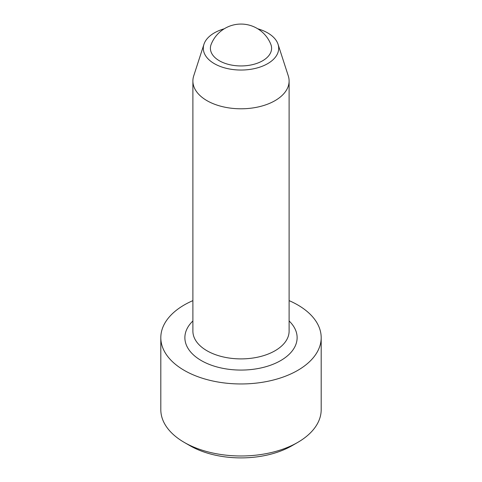 <?xml version="1.0" encoding="UTF-8"?>
<svg xmlns="http://www.w3.org/2000/svg" width="482" height="482" viewBox="0 0 482 482"><rect width="100%" height="100%" fill="white"/><g stroke="black" fill="none" stroke-linecap="round" stroke-linejoin="round"><path stroke-width="0.72" d="M289.11 300.629A80.187 46.296 180 0 1 321.187 337.665L321.187 409.688A80.187 46.296 180 0 1 297.701 442.422L292.032 445.693A72.167 41.663 180 0 1 189.968 445.693L184.299 442.422A80.187 46.296 180 0 1 160.813 409.688L160.813 337.665A80.187 46.296 180 0 1 192.89 300.629M321.187 337.665A80.187 46.296 180 0 1 271.685 380.437A80.187 46.296 180 0 1 184.299 370.405A80.187 46.296 180 0 1 160.813 337.665M219.364 60.768A30.595 17.665 0 0 0 255.797 63.738A30.595 17.665 0 0 0 270.83 44.35A32.077 32.077 0 0 0 211.17 44.35A30.595 17.665 0 0 0 219.364 60.768M297.701 442.422A80.187 46.296 180 0 1 184.299 442.422M224.238 28.787A37.692 21.762 0 0 0 203.952 44.278L193.71 75.909A48.11 27.775 0 0 0 192.89 81.018A48.11 27.775 0 0 0 206.977 100.66A48.11 27.775 0 0 0 259.412 106.679A48.11 27.775 0 0 0 289.11 81.018A48.11 27.775 0 0 0 288.29 75.909L278.048 44.278A37.692 21.762 0 0 0 257.762 28.787M203.952 44.278A37.692 21.762 0 0 0 214.351 63.666A37.692 21.762 0 0 0 258.575 67.528A37.692 21.762 0 0 0 278.048 44.278M289.11 81.018L289.11 331.122A48.11 27.775 180 0 1 241 358.897A48.11 27.775 180 0 1 192.89 331.122L192.89 81.018M289.11 320.976A56.129 32.408 180 0 1 277.331 362.368A56.129 32.408 180 0 1 204.669 362.368A56.129 32.408 180 0 1 192.89 320.976"/></g></svg>
